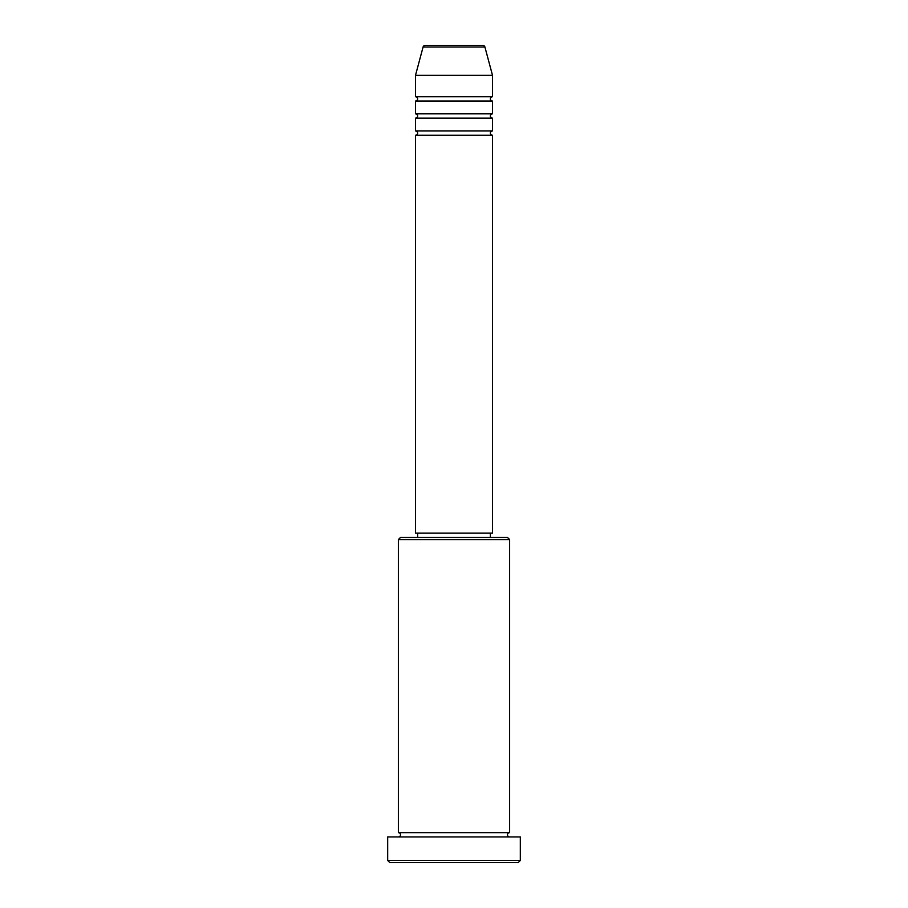 <?xml version="1.0" encoding="UTF-8"?>
<svg xmlns="http://www.w3.org/2000/svg" width="908" height="908" viewBox="0 0 908 908"><rect width="100%" height="100%" fill="white"/><g stroke="black" fill="none" stroke-linecap="round" stroke-linejoin="round"><path stroke-width="1.36" d="M484.906 46.989L423.094 46.989A2.134 2.134 0 0 1 425.16 45.4L482.84 45.4A2.134 2.134 0 0 1 484.906 46.989L492.511 75.353L415.489 75.353L415.489 96.747A2.134 2.134 0 0 1 417.635 98.881A2.134 2.134 0 0 1 415.489 101.026L415.489 113.852A2.134 2.134 0 0 1 417.635 115.997A2.134 2.134 0 0 1 415.489 118.131L415.489 130.968A2.134 2.134 0 0 1 417.635 133.113A2.134 2.134 0 0 1 415.489 135.247L415.489 533.155L492.511 533.155L492.511 135.247L415.489 135.247M492.511 75.353L492.511 96.747A2.134 2.134 0 0 0 490.365 98.881A2.134 2.134 0 0 0 492.511 101.026L492.511 113.852A2.134 2.134 0 0 0 490.365 115.997A2.134 2.134 0 0 0 492.511 118.131L492.511 130.968A2.134 2.134 0 0 0 490.365 133.113A2.134 2.134 0 0 0 492.511 135.247M398.374 539.568L400.519 537.434L507.481 537.434L509.626 539.568L398.374 539.568L398.374 832.647A2.134 2.134 0 0 1 400.519 834.793A2.134 2.134 0 0 1 398.374 836.926M518.173 862.6L389.827 862.6L387.682 860.466L520.318 860.466L518.173 862.6M509.626 539.568L509.626 832.647A2.134 2.134 0 0 0 507.481 834.793A2.134 2.134 0 0 0 509.626 836.926M492.511 118.131L415.489 118.131M492.511 130.968L415.489 130.968M417.635 533.155L417.635 537.434M490.365 533.155L490.365 537.434M509.626 832.647L398.374 832.647M520.318 860.466L520.318 836.926L387.682 836.926L387.682 860.466M423.094 46.989L415.489 75.353M492.511 96.747L415.489 96.747M492.511 101.026L415.489 101.026M492.511 113.852L415.489 113.852"/></g></svg>
